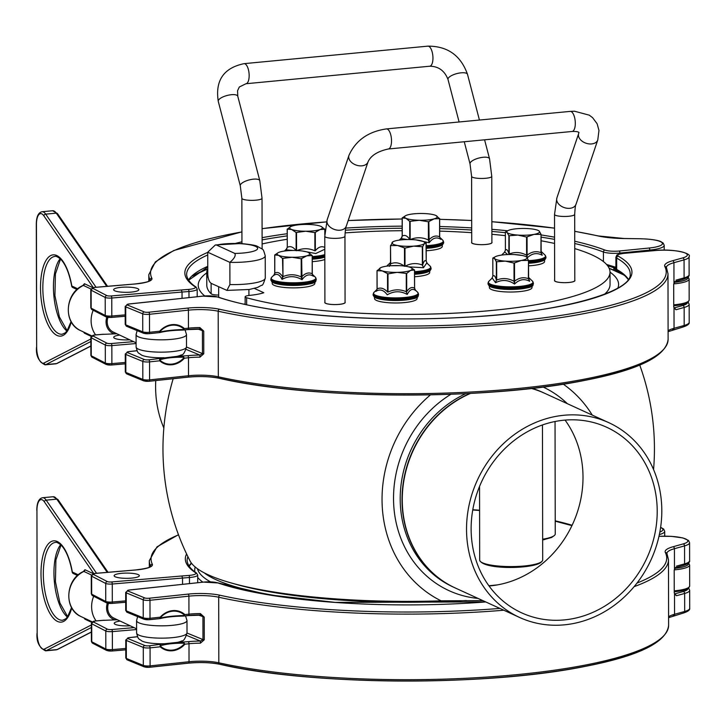 <?xml version="1.0" encoding="UTF-8"?>
<svg xmlns="http://www.w3.org/2000/svg" width="726" height="726" viewBox="0 0 726 726"><rect width="100%" height="100%" fill="white"/><g stroke="black" fill="none" stroke-linecap="round" stroke-linejoin="round"><path stroke-width="1.09" d="M102.348 334.377L112.748 333.951M119.672 335.085A12.605 2.614 -0.1 0 0 113.719 337.318A12.605 2.614 -0.1 0 0 129.709 339.813M607.553 265.652L615.911 268.393L607.562 265.652M615.911 267.286L606.555 264.455M182.044 298.35L182.035 292.052L188.969 291.507L188.978 297.615M197.2 296.734L197.191 289.039A12.605 2.614 -0.1 0 1 188.969 291.507A1.761 0.599 -94.5 0 0 188.352 289.438L181.4 289.983L182.035 292.052L111.768 298.023A1.761 0.644 -94.9 0 0 111.105 295.954A3.276 0.681 179.9 0 1 106.849 295.591L92.765 288.331A3.276 0.681 179.9 0 1 94.589 287.442L135.027 284.002A26.971 5.599 -0.1 0 0 151.825 278.23A1.761 1.715 154.4 0 0 150.073 279.991L150.073 280.472M137.622 288.576A12.605 2.614 179.9 0 1 138.838 289.692A12.605 2.614 179.9 0 1 126.242 292.324A12.605 2.614 179.9 0 1 113.637 289.738A12.605 2.614 179.9 0 1 123.474 287.169A12.605 2.614 179.9 0 1 137.622 288.576M661.332 351.629A257.83 53.506 -0.1 0 1 478.643 392.92A257.83 53.506 -0.1 0 1 219.615 378.282A1.761 1.261 -77.5 0 1 219.225 378.273A1.761 1.261 -77.5 0 1 218.317 376.803A25.201 5.227 -0.1 0 0 188.524 375.741L188.497 357.746L184.449 358.172L182.988 356.194L183.097 357.21L183.987 357.727A19.874 17.37 -67.7 0 1 160.019 360.268A1.261 0.581 131.8 0 1 159.711 360.795A20.5 17.923 112.3 0 0 184.449 358.172L183.987 357.727M160.019 360.268L160.446 359.606C166.327 357.918 173.877 357.119 183.097 357.21M160.446 359.606A1.261 0.917 -103 0 0 159.584 358.671L159.711 360.795L149.565 361.875A1.761 0.771 -96.1 0 0 148.766 359.824A3.276 0.681 179.9 0 1 144.365 359.524L127.386 352.546A3.276 0.681 179.9 0 1 128.838 351.629L137.023 350.758M148.766 359.824L176.708 356.402A21.417 4.447 -0.1 0 0 181.228 354.941C183.043 355.25 184.803 352.564 186.509 346.883A25.201 5.227 179.9 0 1 161.317 352.155A25.201 5.227 179.9 0 1 136.107 346.974C137.867 354.333 138.249 352.373 141.416 355.014A21.417 4.447 -0.1 0 0 164.103 357.736M618.316 256.205A10.836 2.251 179.9 0 1 624.215 253.356A1.761 0.681 -95.2 0 0 624.061 253.32C614.623 254.871 617.554 254.735 615.893 257.158A12.605 2.614 -0.1 0 0 616.655 258.057A221.793 46.028 179.9 0 1 630.186 273.847C633.172 291.416 561.116 312.697 465.511 317.235C372.774 322.825 266.378 314.077 217.909 296.979A1.761 1.479 108.8 0 0 217.337 296.925A223.554 46.4 -0.1 0 0 505.341 314.158A223.554 46.4 -0.1 0 0 618.316 256.205A1.761 1.624 119.5 0 0 616.655 258.057L616.683 269.428L615.929 268.792L617.245 270.435A1.261 1.162 -60.5 0 1 616.683 269.428A221.793 46.028 -0.1 0 1 628.353 279.292M183.052 329.522C173.804 329.831 166.254 330.629 160.401 331.927A1.261 0.917 77 0 1 159.538 332.535C165.637 331.02 173.441 330.194 182.943 330.058L183.941 329.05A1.261 0.581 131.8 0 0 184.395 328.588A20.5 17.923 112.3 0 0 159.666 331.21L159.466 332.599L148.903 333.715A1.761 0.771 -96.1 0 0 149.511 332.29A5.037 1.044 179.9 0 1 142.741 331.836L142.713 313.832A1.761 1.543 -67.7 0 1 144.283 311.944L127.295 304.956A3.276 0.681 179.9 0 1 128.756 304.049L202.953 296.135A10.836 2.251 179.9 0 1 217.337 296.925M182.988 330.058L182.961 330.085C173.55 330.221 165.827 331.038 159.82 332.535L159.457 332.599M182.943 330.058L184.395 328.588L188.442 328.161A1.761 0.771 -96.1 0 1 187.834 329.586L183.478 330.049M160.401 331.927L159.666 331.21L149.511 332.29L149.483 314.285A1.761 0.771 -96.1 0 0 148.685 312.234A3.276 0.681 179.9 0 1 144.283 311.944M187.698 355.695A1.761 0.771 -96.1 0 1 188.497 357.746A25.201 5.227 179.9 0 1 199.931 357.165L199.931 355.078A26.971 5.599 -0.1 0 0 187.698 355.695L176.708 356.402M199.931 357.165L203.77 353.771L202.472 353.58L199.931 355.078L186.128 349.406M203.77 353.771L203.734 331.092L199.877 327.58L199.886 328.978L200.939 329.187L202.427 330.893L202.472 353.58L186.509 347.019M674.989 281.47L673.701 284.175L673.737 306.971L676.006 309.73L674.273 308.35M136.098 342.817L113.374 332.118A12.605 11.289 -64.8 0 1 107.212 321.79A12.605 11.289 -64.8 0 1 107.938 317.38M71.075 321.554L67.037 330.865L65.204 332.862L62.146 334.241A39.068 15.346 84.7 0 1 43.251 296.762A39.068 15.346 84.7 0 1 54.922 256.441C55.684 255.897 57.517 256.732 60.439 258.946C65.494 264.028 69.251 273.103 71.711 286.162A1.761 1.761 0 0 0 72.691 287.46A1.761 1.579 -64.8 0 1 71.829 286.017L71.847 286.262M83.181 285.4L83.372 285.436A1.761 1.579 115.2 0 0 84.434 283.721L82.891 285.5M243.827 304.103A12.605 2.614 179.9 0 1 245.152 304.085M102.847 620.367L113.247 619.95M120.171 621.084A12.605 2.614 -0.1 0 0 114.218 623.316A12.605 2.614 -0.1 0 0 130.208 625.803M182.544 584.339L182.535 578.05L189.468 577.506L189.477 583.604M197.699 582.733L197.69 575.037A12.605 2.614 -0.1 0 1 189.468 577.506A1.761 0.599 -94.5 0 0 188.851 575.437L181.899 575.981L182.535 578.05L112.267 584.022A1.761 0.644 -94.9 0 0 111.604 581.953A3.276 0.681 179.9 0 1 107.348 581.58L93.264 574.33A3.276 0.681 179.9 0 1 95.088 573.44L135.526 570.001A26.971 5.599 -0.1 0 0 152.324 564.229A1.761 1.715 154.4 0 0 150.572 565.99L150.572 566.471M138.121 574.575A12.605 2.614 179.9 0 1 139.338 575.691A12.605 2.614 179.9 0 1 126.741 578.323A12.605 2.614 179.9 0 1 114.136 575.727A12.605 2.614 179.9 0 1 123.974 573.159A12.605 2.614 179.9 0 1 138.121 574.575M661.831 637.628A257.83 53.506 -0.1 0 1 479.142 678.919A257.83 53.506 -0.1 0 1 220.114 664.281A1.761 1.261 -77.5 0 1 219.724 664.272A1.761 1.261 -77.5 0 1 218.816 662.802A25.201 5.227 -0.1 0 0 189.023 661.74L188.996 643.744L184.948 644.171L183.487 642.192L183.596 643.2L184.486 643.726A19.874 17.37 -67.7 0 1 160.519 646.267A1.261 0.581 131.8 0 1 160.21 646.793A20.5 17.923 112.3 0 0 184.948 644.171L184.486 643.726M160.519 646.267L160.945 645.605C166.826 643.917 174.376 643.118 183.596 643.2M160.945 645.605A1.261 0.917 -103 0 0 160.083 644.67L160.21 646.793L150.064 647.873A1.761 0.771 -96.1 0 0 149.266 645.813A3.276 0.681 179.9 0 1 144.864 645.523L127.885 638.544A3.276 0.681 179.9 0 1 129.337 637.628L137.523 636.756M164.593 643.735L149.266 645.813M164.602 643.735L177.208 642.401A21.417 4.447 -0.1 0 0 181.727 640.94C183.542 641.249 185.302 638.562 187.009 632.881A25.201 5.227 179.9 0 1 161.816 638.154A25.201 5.227 179.9 0 1 136.606 632.972C138.367 640.332 138.748 638.372 141.915 641.004A21.417 4.447 -0.1 0 0 164.602 643.735M183.551 615.521C174.304 615.83 166.753 616.628 160.9 617.926A1.261 0.917 77 0 1 160.038 618.534C166.136 617.018 173.941 616.192 183.442 616.056L184.44 615.049A1.261 0.581 131.8 0 0 184.894 614.586A20.5 17.923 112.3 0 0 160.165 617.209L159.965 618.597L149.402 619.714A1.761 0.771 -96.1 0 0 150.01 618.28A5.037 1.044 179.9 0 1 143.24 617.826L143.213 599.83A1.761 1.543 -67.7 0 1 144.783 597.943L127.794 590.955A3.276 0.681 179.9 0 1 129.255 590.038L203.452 582.125A10.836 2.251 179.9 0 1 217.836 582.914A223.554 46.4 -0.1 0 0 485.767 601.945M183.487 616.056L183.46 616.084C174.049 616.22 166.327 617.036 160.319 618.534L159.956 618.597M183.442 616.056L184.894 614.586L188.941 614.151A1.761 0.771 -96.1 0 1 188.333 615.584L183.977 616.047M160.9 617.926L160.165 617.209L150.01 618.28L149.983 600.284A1.761 0.771 -96.1 0 0 149.184 598.233A3.276 0.681 179.9 0 1 144.783 597.943M188.197 641.693A1.761 0.771 -96.1 0 1 188.996 643.744A25.201 5.227 179.9 0 1 200.43 643.163L200.43 641.076A26.971 5.599 -0.1 0 0 188.197 641.693L177.208 642.401M200.43 643.163L204.269 639.769L202.971 639.579L200.43 641.076L186.627 635.395M204.269 639.769L204.233 617.091L200.376 613.579L200.385 614.976L201.438 615.185L202.926 616.891L202.971 639.579L187.009 633.018M675.489 567.469L674.2 570.173L674.236 592.97L676.505 595.728L674.772 594.349M544.564 259.981L544.564 261.523A21.299 4.42 179.9 0 1 528.51 265.843M574.747 248.591A201.628 41.845 179.9 0 1 610.022 272.159A201.628 41.845 179.9 0 1 471.827 312.126A201.628 41.845 179.9 0 1 246.64 297.76A7.559 1.57 179.9 0 1 245.143 296.825A7.559 1.57 179.9 0 1 249.472 295.4A34.022 7.06 179.9 0 0 263.81 292.732L254.427 288.431M208.126 277.695A201.628 41.845 179.9 0 1 206.765 272.867A201.628 41.845 179.9 0 1 207.763 268.684M262.113 243.954A201.628 41.845 179.9 0 1 287.215 239.271M345.068 232.892A201.628 41.845 179.9 0 1 402.177 230.696M439.675 231.122A201.628 41.845 179.9 0 1 471.709 232.674M491.874 234.28A201.628 41.845 179.9 0 1 505.378 235.66M541.07 240.778A201.628 41.845 179.9 0 1 554.573 243.446M532.004 286.026L532.004 287.569A21.299 4.42 179.9 0 1 510.714 292.024A21.299 4.42 179.9 0 1 489.415 287.65L489.406 286.098M442.243 245.007L442.252 246.432A21.299 4.42 179.9 0 1 426.207 250.742M324.831 259.481A21.299 4.42 179.9 0 1 312.253 261.632M345.068 302.116A10.209 2.114 179.9 0 1 345.195 302.443A10.209 2.114 179.9 0 1 337.127 304.53A10.209 2.114 179.9 0 1 325.675 303.35A10.209 2.114 179.9 0 1 324.776 302.479A10.209 2.114 179.9 0 1 324.903 302.143M491.892 242.212A10.209 2.114 179.9 0 1 492.019 242.548A10.209 2.114 179.9 0 1 483.961 244.626A10.209 2.114 179.9 0 1 472.508 243.446A10.209 2.114 179.9 0 1 471.601 242.584A10.209 2.114 179.9 0 1 471.728 242.248M574.801 280.218A10.209 2.114 179.9 0 1 574.928 280.554A10.209 2.114 179.9 0 1 566.87 282.632A10.209 2.114 179.9 0 1 555.417 281.452A10.209 2.114 179.9 0 1 554.519 280.581A10.209 2.114 179.9 0 1 554.637 280.254M417.132 297.088L417.132 298.522A21.299 4.42 179.9 0 1 395.851 302.978A21.299 4.42 179.9 0 1 374.543 298.595L374.543 297.17M314.821 281.997L314.821 283.421A21.299 4.42 179.9 0 1 293.531 287.877A21.299 4.42 179.9 0 1 272.232 283.494L272.223 282.069M429.692 271.043L429.692 272.477A21.299 4.42 179.9 0 1 414.582 276.733M435.836 215.459A16.38 3.403 -0.1 0 0 422.55 213.498A16.38 3.403 -0.1 0 0 407.604 214.914A16.38 3.403 -0.1 0 0 405.662 215.658A16.38 3.403 -0.1 0 0 405.961 218.299A16.38 3.403 -0.1 0 0 419.256 220.268A16.38 3.403 -0.1 0 0 434.193 218.844A16.38 3.403 -0.1 0 0 436.135 215.604A16.38 3.403 -0.1 0 0 435.836 215.459L439.557 218.644L434.193 218.844L428.376 221.793L419.256 220.268L409.727 221.385L405.961 218.299L402.204 217.927L405.489 215.758M401.442 238.083L402.231 236.104L402.249 217.818M439.602 218.535L439.584 236.821L440.882 239.344L439.92 237.892M415.962 239.907L429.166 242.738C432.814 237.829 436.716 236.694 440.882 239.344L439.584 236.821C435.999 235.151 432.433 236.186 428.866 239.925L428.413 239.97L429.166 242.738L428.839 221.748M401.932 237.302L400.997 238.573L407.495 239.535M409.754 239.562C407.241 235.696 404.736 234.543 402.231 236.095L402.231 236.014M308.314 252.412A16.38 3.403 -0.1 0 0 294.892 250.479A16.38 3.403 -0.1 0 0 280.045 251.949A16.38 3.403 -0.1 0 0 278.24 252.648A16.38 3.403 -0.1 0 0 278.63 255.334A16.38 3.403 -0.1 0 0 292.061 257.258A16.38 3.403 -0.1 0 0 306.898 255.797A16.38 3.403 -0.1 0 0 308.704 252.594A16.38 3.403 -0.1 0 0 308.314 252.412L312.153 255.579L306.898 255.797L301.199 258.765L292.061 257.258L282.514 258.402L278.63 255.334L274.755 254.971L278.076 252.739M273.974 275.136L274.782 273.148L274.8 254.862M312.198 255.479L312.189 273.756L313.487 276.27L312.552 274.909M274.564 274.156L273.539 275.617C276.642 273.103 279.465 274.355 282.033 279.374C288.694 275.68 295.355 275.789 301.998 279.701C305.564 274.782 309.394 273.638 313.487 276.27L312.189 273.756C308.677 272.096 305.174 273.139 301.68 276.896L301.226 276.942L301.998 279.701L301.653 258.719M282.55 276.588C279.955 272.731 277.368 271.588 274.782 273.148L274.782 273.058M282.55 276.579L282.033 279.374L282.959 276.642L282.514 258.402M292.015 226.095A16.38 3.403 -0.1 0 0 290.79 226.603A16.38 3.403 -0.1 0 0 291.68 229.489A16.38 3.403 -0.1 0 0 305.7 231.231A16.38 3.403 -0.1 0 0 320.048 229.561A16.38 3.403 -0.1 0 0 321.264 226.548A16.38 3.403 -0.1 0 0 320.384 226.167A16.38 3.403 -0.1 0 0 306.363 224.425A16.38 3.403 -0.1 0 0 292.015 226.095M321.319 226.576L324.794 229.28L320.048 229.561L314.866 232.601L305.7 231.231L296.099 232.501L291.68 229.489L287.26 229.18L290.699 226.648M324.803 229.171L324.803 234.607M286.67 249.054L286.026 249.853L287.287 247.366L287.269 229.08M287.305 247.257L286.026 249.853L293.431 250.47M302.17 250.978L315.737 253.528L324.812 249.236M324.831 247.457C321.654 245.842 318.496 246.931 315.338 250.724L315.311 232.547M287.287 247.366L286.026 249.853M287.197 229.171L287.287 247.257M409.264 267.014A16.38 3.403 -0.1 0 0 394.463 265.58A16.38 3.403 -0.1 0 0 380.987 267.54A16.38 3.403 -0.1 0 0 380.551 267.749A16.38 3.403 -0.1 0 0 382.312 270.925A16.38 3.403 -0.1 0 0 397.113 272.359A16.38 3.403 -0.1 0 0 410.589 270.399A16.38 3.403 -0.1 0 0 411.025 267.694A16.38 3.403 -0.1 0 0 409.264 267.014M411.17 267.776L414.519 270.027L410.589 270.399L406.669 273.475L397.113 272.359L387.983 273.874L382.312 270.925L377.103 270.716L380.987 267.54M376.767 290.082L375.85 291.416L377.13 288.903L377.057 270.616M414.482 269.918L414.555 288.204L415.354 290.164M377.084 288.884L375.85 291.416C379.889 288.776 383.691 289.91 387.248 294.82C393.864 290.89 400.525 290.772 407.222 294.447C409.8 289.429 412.658 288.168 415.807 290.672L414.746 289.13M387.53 273.829L387.557 292.015C384.072 288.267 380.596 287.224 377.13 288.894L377.057 270.725M406.261 273.539L406.288 291.716L407.222 294.447L406.288 291.716C400.18 289.12 394.091 289.238 388.011 292.052L387.983 273.874M414.555 288.113L414.555 288.204C411.923 286.652 409.31 287.795 406.705 291.652L406.669 273.475M472.798 509.734A197.599 41.01 179.9 0 1 479.596 510.233M555.227 520.851A197.599 41.01 179.9 0 1 572.115 525.261M544.409 393.165A107.112 95.533 114.6 0 0 544.282 393.111A107.112 95.533 114.6 0 0 531.441 388.428M469.858 393.456A107.112 95.533 114.6 0 0 402.34 490.939A107.112 95.533 114.6 0 0 455.02 587.851A107.112 95.533 114.6 0 0 455.148 587.915M482.835 600.602L441.081 600.829A124.754 111.259 -65.4 0 1 382.039 499.533A124.754 111.259 -65.4 0 1 430.454 394.862M489.043 585.991A102.076 91.031 114.6 0 0 490.132 585.891A102.076 91.031 114.6 0 0 583.005 477.173A102.076 91.031 114.6 0 0 565.082 420.109M655.433 492.092A102.076 91.031 114.6 0 0 606.7 427.26A102.076 91.031 114.6 0 0 481.411 482.118A102.076 91.031 114.6 0 0 521.64 612.844A102.076 91.031 114.6 0 0 564.347 619.904A102.076 91.031 114.6 0 0 655.433 492.092M563.24 384.154A124.754 111.259 -65.4 0 1 592.253 415.09M441.081 600.829A220.105 45.674 179.9 0 1 230.097 582.633A220.105 45.674 179.9 0 1 190.021 560.889A245.733 245.733 0 0 1 173.169 378.736M163.849 428.031A107.112 95.533 -65.4 0 1 155.763 380.578M659.943 490.712A107.112 95.533 -65.4 0 1 622.953 598.251A107.112 95.533 -65.4 0 1 519.535 617.427A107.112 95.533 -65.4 0 1 477.327 480.249A107.112 95.533 -65.4 0 1 608.805 422.677A107.112 95.533 -65.4 0 1 659.943 490.712M519.535 617.427L455.275 587.978A107.112 95.533 -65.4 0 1 402.612 490.858A107.112 95.533 -65.4 0 1 470.466 393.428M531.323 388.437A107.112 95.533 -65.4 0 1 544.545 393.229L608.805 422.677M211.112 283.258L211.13 293.803A201.628 41.845 179.9 0 1 206.792 285.191L206.765 272.867A210.186 43.624 179.9 0 0 204.714 295.927M617.899 288.05A210.186 43.624 179.9 0 0 610.022 272.168L610.049 284.483A201.628 41.845 179.9 0 1 604.422 294.329M211.13 293.803A7.559 1.57 -0.1 0 0 218.68 295.037M479.55 486.411L479.677 560.1A31.508 6.534 -0.1 0 0 511.195 566.589A31.508 6.534 -0.1 0 0 542.694 559.991L542.458 424.964M542.658 539.2A31.508 6.534 -0.1 0 0 555.245 533.946L555.045 421.516M480.757 561.788A31.254 6.489 -0.1 0 0 503.481 566.561A31.254 6.489 -0.1 0 0 541.478 561.806A31.254 6.489 -0.1 0 0 541.623 561.679M542.658 539.345A31.254 6.489 -0.1 0 0 546.124 538.71A31.254 6.489 -0.1 0 0 554.174 535.643M207.736 252.221L229.87 262.358L229.906 284.556L226.929 290.4L211.674 283.585C209.478 282.559 208.171 279.501 207.772 274.41L207.736 252.221L215.332 244.961L216.529 245.043A23.94 4.973 179.9 0 1 255.543 246.386A23.94 4.973 179.9 0 1 234.834 253.428L216.529 245.043M234.834 253.428C235.977 255.625 234.326 258.601 229.87 262.358A31.508 6.534 -0.1 0 0 265.235 255.815C262.776 247.421 263.72 250.325 257.512 246.413C256.233 245.424 250.606 244.453 240.642 243.519L215.332 244.961M419.111 240.342A16.38 3.403 -0.1 0 0 403.039 239.716A16.38 3.403 -0.1 0 0 393.102 241.704A16.38 3.403 -0.1 0 0 392.267 242.293A16.38 3.403 -0.1 0 0 397.576 245.506A16.38 3.403 -0.1 0 0 413.648 246.132A16.38 3.403 -0.1 0 0 424.42 243.555A16.38 3.403 -0.1 0 0 423.576 241.649A16.38 3.403 -0.1 0 0 419.111 240.342M423.576 241.649L426.189 243.038L424.42 243.555L422.659 246.776L413.648 246.132L404.981 248.11L397.576 245.506L390.67 245.615L392.938 241.794M389.417 266.378L390.697 263.792L390.506 245.515M426.026 242.938L426.216 261.215L427.351 263.62M408.647 266.841L423.485 267.712L426.788 262.957M390.797 265.743L399.681 265.662M390.524 263.311L389.59 265.834M404.518 266.279C399.899 262.739 395.298 261.914 390.697 263.792L389.835 265.816M422.323 246.849L422.36 265.035L423.485 267.712L422.36 265.035C416.561 262.748 410.78 263.166 405.008 266.288M426.198 243.038L426.216 261.215C425.037 259.754 423.857 260.997 422.686 264.954L422.659 246.776M491.738 278.657L492.854 276.207M492.228 278.049L495.577 282.732L496.366 279.973C495.196 276.016 494.025 274.773 492.854 276.243L492.827 258.066L495.422 256.677A16.38 3.403 -0.1 0 0 494.578 258.574L492.99 257.966M496.339 261.796L494.578 258.574A16.38 3.403 -0.1 0 0 505.332 261.124L496.339 261.796L496.366 279.973L495.577 282.732C501.984 279.374 508.3 279.809 514.534 284.048L514.534 281.234L514.035 281.261L514.534 284.048C519.362 279.347 524.399 278.43 529.653 281.298L528.537 278.203M528.537 278.639L528.501 260.48L528.628 279.347M528.492 260.434L521.413 260.443L514.008 263.075L505.332 261.124A16.38 3.403 -0.1 0 0 521.413 260.443A16.38 3.403 -0.1 0 0 526.74 257.222L528.492 260.434L528.365 278.711C523.745 276.851 519.135 277.686 514.534 281.234L514.507 263.057M526.06 256.714L526.74 257.222A16.38 3.403 -0.1 0 0 525.896 256.623A16.38 3.403 -0.1 0 0 515.977 254.672A16.38 3.403 -0.1 0 0 499.905 255.352A16.38 3.403 -0.1 0 0 495.422 256.677M504.298 252.612L505.414 250.161M509.18 254.517L508.926 253.928C507.746 249.98 506.576 248.728 505.414 250.198L505.378 232.021L507.973 230.632A16.38 3.403 -0.1 0 0 507.138 232.538L505.541 231.921M508.89 235.75L507.138 232.538A16.38 3.403 -0.1 0 0 517.892 235.079L508.89 235.75L508.89 254.527M504.788 252.004L507.628 254.563M527.094 258.002L527.094 255.189L526.595 255.216L527.094 258.002C531.922 253.301 536.959 252.385 542.213 255.253L541.088 252.158M541.052 234.389L533.973 234.398L526.568 237.03L517.892 235.079A16.38 3.403 -0.1 0 0 533.973 234.398A16.38 3.403 -0.1 0 0 539.291 231.177L541.052 234.389L540.915 252.666C536.296 250.806 531.686 251.641 527.085 255.189L527.058 237.012M538.619 230.668L539.291 231.177A16.38 3.403 -0.1 0 0 538.447 230.578A16.38 3.403 -0.1 0 0 528.537 228.626A16.38 3.403 -0.1 0 0 512.456 229.307A16.38 3.403 -0.1 0 0 507.973 230.632M514.407 254.581L522.194 255.47M136.597 628.816L113.873 618.116A12.605 11.289 -64.8 0 1 107.711 607.789A12.605 11.289 -64.8 0 1 108.437 603.379M71.575 607.553L67.536 616.864L65.703 618.851L62.645 620.24A39.068 15.346 84.7 0 1 43.751 582.76A39.068 15.346 84.7 0 1 55.421 542.44C56.183 541.895 58.016 542.73 60.939 544.945C65.993 550.027 69.75 559.102 72.21 572.161A1.761 1.761 0 0 0 73.19 573.458A1.761 1.579 -64.8 0 1 72.328 572.006L72.346 572.26M83.681 571.398L83.871 571.435A1.761 1.579 115.2 0 0 84.933 569.719L83.39 571.498M491.774 176.354L491.892 242.548A10.082 2.096 179.9 0 1 481.81 244.653A10.082 2.096 179.9 0 1 471.728 242.584L471.61 176.391A10.082 2.096 179.9 0 0 481.692 178.46A10.082 2.096 179.9 0 0 491.774 176.354L489.551 158.822A10.082 3.439 165.4 0 0 478.924 158.041A10.082 3.439 165.4 0 0 470.04 163.913L464.259 141.751M554.646 280.581A10.082 2.096 -0.1 0 0 564.728 282.659A10.082 2.096 -0.1 0 0 574.801 280.554L574.693 214.361A10.082 2.096 -0.1 0 1 568.757 216.275A10.082 2.096 -0.1 0 1 554.528 214.397L554.646 280.581M344.95 236.249L345.068 302.443A10.082 2.096 179.9 0 1 337.109 304.503A10.082 2.096 179.9 0 1 325.793 303.341A10.082 2.096 179.9 0 1 324.903 302.479L324.785 236.286A10.082 2.096 179.9 0 0 325.675 237.148A10.082 2.096 179.9 0 0 339.015 238.173A10.082 2.096 179.9 0 0 344.95 236.249C345.331 229.861 345.767 226.521 346.266 226.222A10.082 6.87 -161.3 0 1 340.122 230.196A10.082 6.87 -161.3 0 1 327.526 223.862A10.082 6.87 -161.3 0 1 327.163 219.76L348.943 155.382A10.082 6.87 -161.3 0 0 349.306 159.484A10.082 6.87 -161.3 0 0 359.116 165.773A10.082 6.87 -161.3 0 0 368.046 161.844C370.832 155.627 377.593 151.335 388.328 148.984A10.082 4.057 -95.4 0 0 391.45 142.686A10.082 4.057 -95.4 0 0 389.735 131.96A10.082 4.057 -95.4 0 0 386.423 128.91L570.209 111.396L574.475 111.223L589.276 115.162L592.552 117.63L597.126 123.756L598.968 130.444L597.779 139.946L576.008 204.324C575.509 204.623 575.074 207.972 574.693 214.361M111.432 317.38L125.208 316.209M106.885 317.035A3.276 0.681 -0.1 0 0 111.142 317.407A1.761 0.644 85.1 0 0 111.296 317.444L125.208 316.255M133.584 341.637L111.187 343.543A3.276 0.681 179.9 0 1 106.931 343.171L92.855 335.911A3.276 0.681 179.9 0 1 94.67 335.022A1.761 0.644 -94.9 0 0 94.525 334.995A1.761 0.644 -94.9 0 0 94.38 335.049M94.67 335.022L103.8 334.25M110.724 334.014L116.868 333.76M207.763 266.333A221.793 46.028 -0.1 0 0 188.47 280.055M207.736 252.394A223.554 46.4 -0.1 0 0 194.931 286.652A1.761 1.652 -56.4 0 1 195.911 286.906C194.595 286.117 187.272 281.488 186.609 274.628A221.793 46.028 179.9 0 1 207.736 254.962M262.104 239.889A221.793 46.028 179.9 0 1 287.206 235.886M345.358 230.215A221.793 46.028 179.9 0 1 402.177 228.236M439.666 228.617A221.793 46.028 179.9 0 1 471.7 230.015M491.874 231.449A221.793 46.028 179.9 0 1 505.378 232.674M541.07 237.13A221.793 46.028 179.9 0 1 554.573 239.371M574.738 243.509A221.793 46.028 179.9 0 1 603.415 251.986L603.433 261.569M619.895 253.964L619.895 253.075L649.806 250.08L649.806 250.987M603.415 251.986A12.605 2.614 -0.1 0 0 619.895 253.075A1.761 0.735 84.3 0 0 619.133 251.024A10.836 2.251 179.9 0 1 604.958 250.08A1.761 1.516 110.9 0 0 603.415 251.986M125.289 362.465L111.886 363.608A1.761 0.644 85.1 0 1 111.377 365.024A1.761 0.644 85.1 0 1 111.232 364.987A3.276 0.681 -0.1 0 1 106.967 364.624M111.514 364.969L125.289 363.799M102.974 334.278L94.525 334.995L90.859 337.39A5.037 1.044 -0.1 0 0 91.213 337.781L91.249 355.776L105.324 363.036L105.297 345.031A5.037 1.044 -0.1 0 0 111.849 345.603L111.886 363.608A5.037 1.044 179.9 0 1 105.324 363.036A1.761 1.606 117.3 0 0 106.159 364.461L111.377 365.024L125.289 363.844M92.075 357.201L90.886 355.386A5.037 1.044 179.9 0 0 91.249 355.776A1.761 1.606 117.3 0 0 92.075 357.201L106.159 364.461M92.855 335.911A1.761 1.606 117.3 0 0 91.213 337.781L105.297 345.031A1.761 1.606 117.3 0 1 106.931 343.171M125.199 314.884L111.804 316.019L111.768 298.023A5.037 1.044 -0.1 0 1 105.216 297.451L105.243 315.447A1.761 1.606 117.3 0 0 106.078 316.881L111.296 317.444A1.761 0.644 85.1 0 0 111.804 316.019A5.037 1.044 179.9 0 1 105.243 315.447L91.167 308.187A1.761 1.606 117.3 0 0 91.993 309.621L106.078 316.881M111.187 343.543A1.761 0.644 85.1 0 1 111.849 345.603L136.098 343.543M94.298 287.469A1.761 0.644 85.1 0 1 94.444 287.405L90.768 289.801A5.037 1.044 -0.1 0 0 91.131 290.191L91.167 308.187A5.037 1.044 179.9 0 1 90.804 307.806L91.993 309.621M241.93 231.857L173.786 250.497L155.382 261.868L148.803 274.691A259.599 53.878 -0.1 0 0 150.073 279.991A25.201 5.227 179.9 0 1 150.182 280.363M92.765 288.331A1.761 1.606 -62.7 0 0 91.131 290.191L105.216 297.451A1.761 1.606 -62.7 0 1 106.849 295.591M574.72 231.349A257.83 53.506 179.9 0 1 598.124 235.959A1.761 1.27 -77.4 0 1 598.505 235.968A1.761 1.27 -77.4 0 1 598.85 236.122M151.825 278.23A257.83 53.506 179.9 0 1 241.93 231.93M262.086 228.699A257.83 53.506 179.9 0 1 326.509 221.911M348.171 220.586A257.83 53.506 179.9 0 1 402.159 219.025M439.647 219.343A257.83 53.506 179.9 0 1 471.691 220.532M491.856 221.739A257.83 53.506 179.9 0 1 554.546 228.182M150.191 280.508L150.237 280.29C149.601 281.588 144.483 282.813 134.882 283.975L94.444 287.405A1.761 0.644 85.1 0 1 94.589 287.442M598.124 235.959A39.567 8.213 -0.1 0 0 624.042 238.545L624.097 238.545M624.042 238.545L640.931 238.763L624.07 238.5L598.505 235.968L574.72 231.276M640.904 238.8A23.441 4.864 179.9 0 1 662.067 242.738A23.441 4.864 179.9 0 1 649.044 248.029A1.761 0.735 84.3 0 1 649.806 250.08A25.201 5.227 -0.1 0 0 664.208 245.334L663.156 243.056L660.959 241.667C660.497 241.368 656.177 239.271 640.931 238.763M649.044 248.029L619.133 251.024M181.4 289.983L111.105 295.954M604.958 250.08A223.554 46.4 -0.1 0 0 574.738 241.232M554.564 237.166A223.554 46.4 -0.1 0 0 541.061 234.943M507.701 230.777A223.554 46.4 -0.1 0 0 491.865 229.334M471.7 227.91A223.554 46.4 -0.1 0 0 439.666 226.521M402.168 226.14A223.554 46.4 -0.1 0 0 345.748 228.082M287.206 233.727A223.554 46.4 -0.1 0 0 262.104 237.674M241.949 241.812A223.554 46.4 -0.1 0 0 235.66 243.346M194.931 286.652A10.836 2.251 179.9 0 1 188.352 289.438M149.075 333.651L159.421 332.553M624.215 253.356L654.643 250.597A23.441 4.864 179.9 0 1 682.304 252.013A23.441 4.864 179.9 0 1 682.649 257.93L672.512 260.761A39.567 8.213 -0.1 0 0 664.844 266.542A257.83 53.506 179.9 0 1 514.97 321.055A257.83 53.506 179.9 0 1 219.488 309.249A26.971 5.599 -0.1 0 0 187.617 308.105A1.761 0.771 83.9 0 1 188.406 310.156L149.483 314.285A5.037 1.044 -0.1 0 1 142.713 313.832L125.725 306.853L125.761 324.849A1.761 1.543 -67.7 0 0 126.66 326.319L143.648 333.298A1.761 1.543 -67.7 0 0 144.32 333.388A3.276 0.681 -0.1 0 0 148.721 333.688A1.761 0.771 -96.1 0 0 148.903 333.715L143.648 333.298A1.761 1.543 -67.7 0 1 142.741 331.836L125.761 324.849A5.037 1.044 179.9 0 1 125.217 324.386L125.19 306.381A5.037 1.044 -0.1 0 0 125.725 306.853A1.761 1.543 -67.7 0 1 127.295 304.956M188.007 329.522A26.971 5.599 179.9 0 1 199.886 328.942M183.778 329.967L187.653 329.559A1.761 0.771 -96.1 0 0 187.834 329.586L200.875 329.168M617.463 270.526A1.261 1.162 -60.5 0 1 617.245 270.435L625.077 275.916L628.235 279.465M219.488 309.249A1.761 1.261 102.5 0 0 218.199 311.227A259.599 53.878 -0.1 0 0 503.354 324.223A259.599 53.878 -0.1 0 0 667.993 273.784L668.111 339.369C666.169 356.348 638.317 370.033 584.548 380.424C485.758 400.67 310.746 399.645 219.225 378.273C210.086 376.476 199.65 376.104 187.916 377.166A1.761 0.771 83.9 0 0 188.524 375.741L149.592 379.87L149.565 361.875A5.037 1.044 -0.1 0 1 142.795 361.421A1.761 1.543 -67.7 0 1 144.365 359.524M159.965 331.591A19.874 17.37 -67.7 0 1 183.941 329.05M682.649 257.93A1.761 1.379 74.4 0 1 684.064 259.872A25.201 5.227 -0.1 0 0 689.083 256.732C692.368 253.32 673.084 248.428 654.489 250.561L624.061 253.32M672.512 260.761A1.761 1.379 74.4 0 1 673.928 262.703L684.064 259.872L684.092 277.876L675.951 280.145M664.844 266.542A1.761 1.715 -26.7 0 1 666.423 267.477L666.395 267.413A37.806 7.85 179.9 0 1 673.928 262.703L673.964 282.995M199.877 327.58A25.201 5.227 -0.1 0 0 188.442 328.161L188.406 310.156A25.201 5.227 179.9 0 1 218.199 311.227L218.317 376.803A259.599 53.878 179.9 0 0 503.472 389.808A259.599 53.878 179.9 0 0 668.111 339.369M187.617 308.105L148.685 312.234M136.996 350.712L128.656 351.602L125.271 353.97A5.037 1.044 -0.1 0 0 125.807 354.442A1.761 1.543 -67.7 0 1 127.386 352.546M125.807 354.442L142.795 361.421L142.822 379.417L125.843 372.438L125.807 354.442M203.734 331.092L197.808 328.996M149.157 381.232L187.735 377.139A1.761 0.771 83.9 0 0 187.916 377.166L148.984 381.295A1.761 0.771 83.9 0 0 149.592 379.87A5.037 1.044 179.9 0 1 142.822 379.417A1.761 1.543 112.3 0 0 143.73 380.878L148.984 381.295A1.761 0.771 83.9 0 1 148.803 381.268A3.276 0.681 -0.1 0 1 144.401 380.978M143.73 380.878L126.741 373.899A1.761 1.543 112.3 0 1 125.843 372.438A5.037 1.044 179.9 0 1 125.299 371.966L125.271 353.97M188.088 377.103A26.971 5.599 179.9 0 1 218.889 378.128M672.639 329.795A1.761 1.379 -105.6 0 0 674.046 328.288A37.806 7.85 -0.1 0 0 668.092 330.747M682.767 326.963A1.761 1.379 -105.6 0 0 684.182 325.457L674.046 328.288L674.009 307.996M668.101 331.673L683.239 326.945C687.613 325.42 689.6 323.878 689.201 322.317A25.201 5.227 179.9 0 1 684.182 325.457L684.146 307.461A1.761 1.379 -105.6 0 0 682.73 305.519L673.991 307.96M676.006 309.73L684.146 307.461A25.201 5.227 -0.1 0 0 689.174 304.312L688.139 302.061M687.404 302.606A23.441 4.864 179.9 0 1 682.73 305.519M682.685 279.383A1.761 1.379 -105.6 0 0 684.092 277.876A25.201 5.227 179.9 0 0 689.119 274.727C689.518 276.288 687.531 277.831 683.157 279.356L674.808 281.688M136.107 346.974L136.08 334.641A25.201 5.227 -0.1 0 0 161.299 339.832A25.201 5.227 -0.1 0 0 186.491 334.559L185.057 329.885M60.176 258.701A39.068 15.346 -95.3 0 0 53.869 295.772A39.068 15.346 -95.3 0 0 66.892 331.056M77.827 288.839L71.829 286.017A40.828 16.045 -95.3 0 0 47.108 258.783A40.828 16.045 -95.3 0 0 46.101 320.293A40.828 16.045 -95.3 0 0 71.248 321.854M92.81 287.668L84.434 283.721M90.859 338.978L44.068 362.991A13.358 5.245 84.7 0 1 36.663 347.391L36.445 224.407A13.358 5.245 84.7 0 1 43.805 215.767L93.264 287.569M83.544 331.991L84.515 333.225L91.158 336.356M82.991 285.454C64.75 293.286 62.999 323.415 80.659 330.629A25.201 22.579 -64.8 0 1 68.362 308.332A25.201 22.579 -64.8 0 1 83.372 285.436L90.95 289.002M84.515 333.225A1.761 1.579 115.2 0 0 84.27 332.336M107.539 286.298L57.49 213.635A1.761 1.325 145.4 0 0 56.301 213.154L106.722 286.362M36.663 347.101L36.518 347.246C35.846 355.776 38.696 361.639 45.048 364.833A15.119 5.944 -95.3 0 0 45.947 364.561A1.761 1.606 -117.2 0 1 44.068 362.991M90.868 345.975L56.564 363.581L45.947 364.561L90.859 341.519M96.059 287.269L45.684 214.143A1.761 1.325 145.4 0 0 43.805 215.767M45.684 214.143A15.119 5.944 -95.3 0 0 42.035 211.729L52.653 210.74A15.119 5.944 84.7 0 1 56.301 213.154L45.684 214.143M42.035 211.729C38.287 212.573 36.382 216.747 36.3 224.261L36.663 347.391M90.868 346.093L57.1 363.427A1.761 1.606 -117.2 0 1 56.564 363.581A15.119 5.944 84.7 0 1 55.657 363.844L45.048 364.833M93.191 310.238A25.201 22.579 115.2 0 0 95.623 334.904M114.427 333.86A13.858 12.415 -64.8 0 1 106.822 317.162M673.737 305.827L685.961 303.35L688.203 301.989L689.165 300.001A25.201 5.227 179.9 0 1 673.737 304.847M673.737 305.8A23.94 4.973 -0.1 0 0 687.803 301.698M613.851 270.145L613.842 267.74A25.201 5.227 -0.1 0 0 616.075 269.881L616.075 271.097M617.091 270.344L616.075 269.881A1.261 1.125 -65.4 0 1 616.129 269.5M673.719 283.893A25.201 5.227 -0.1 0 0 689.128 279.047L688.094 276.996M687.74 277.305A23.94 4.973 179.9 0 1 674.345 282.314M488.87 585.746A196.428 40.765 -0.1 0 0 497.464 584.884M555.227 521.195L571.943 525.633A196.428 40.765 -0.1 0 0 555.227 521.214M479.596 510.496A196.428 40.765 -0.1 0 0 472.753 509.988L479.596 510.487M191.355 563.013A221.793 46.028 -0.1 0 0 188.969 566.053M111.931 603.379L125.707 602.208M107.384 603.034A3.276 0.681 -0.1 0 0 111.641 603.406A1.761 0.644 85.1 0 0 111.795 603.433L125.707 602.253M134.083 627.636L111.695 629.542A3.276 0.681 179.9 0 1 107.43 629.17L93.355 621.91A3.276 0.681 179.9 0 1 95.17 621.02A1.761 0.644 -94.9 0 0 95.024 620.993A1.761 0.644 -94.9 0 0 94.879 621.048M95.17 621.02L104.299 620.249M111.223 620.004L117.367 619.759M186.6 553.947A223.554 46.4 -0.1 0 0 195.43 572.651A1.761 1.652 -56.4 0 1 196.41 572.905C195.094 572.115 187.771 567.487 187.108 560.626A221.793 46.028 179.9 0 1 187.916 556.679M125.789 648.463L112.385 649.598A1.761 0.644 85.1 0 1 111.877 651.022A1.761 0.644 85.1 0 1 111.731 650.986A3.276 0.681 -0.1 0 1 107.466 650.614M112.013 650.968L125.789 649.797M103.473 620.276L95.024 620.993L91.358 623.389A5.037 1.044 -0.1 0 0 91.712 623.779L91.748 641.775L105.824 649.035L105.796 631.03A5.037 1.044 -0.1 0 0 112.348 631.602L112.385 649.598A5.037 1.044 179.9 0 1 105.824 649.035A1.761 1.606 117.3 0 0 106.658 650.46L111.877 651.022L125.789 649.843M92.574 643.2L91.385 641.385A5.037 1.044 179.9 0 0 91.748 641.775A1.761 1.606 117.3 0 0 92.574 643.2L106.658 650.46M93.355 621.91A1.761 1.606 117.3 0 0 91.712 623.779L105.796 631.03A1.761 1.606 117.3 0 1 107.43 629.17M125.698 600.883L112.303 602.017L112.267 584.022A5.037 1.044 -0.1 0 1 105.715 583.45L105.742 601.446A1.761 1.606 117.3 0 0 106.577 602.879L111.795 603.433A1.761 0.644 85.1 0 0 112.303 602.017A5.037 1.044 179.9 0 1 105.742 601.446L91.667 594.186A1.761 1.606 117.3 0 0 92.492 595.619L106.577 602.879M111.695 629.542A1.761 0.644 85.1 0 1 112.348 631.602L136.597 629.542M94.797 573.467A1.761 0.644 85.1 0 1 94.943 573.404L91.267 575.8A5.037 1.044 -0.1 0 0 91.63 576.19L91.667 594.186A5.037 1.044 179.9 0 1 91.304 593.804L92.492 595.619M178.469 534.699L156.988 546.869L149.302 560.69A259.599 53.878 -0.1 0 0 150.572 565.99A25.201 5.227 179.9 0 1 150.681 566.362M93.264 574.33A1.761 1.606 -62.7 0 0 91.63 576.19L105.715 583.45A1.761 1.606 -62.7 0 1 107.348 581.58M152.324 564.229A257.83 53.506 179.9 0 1 178.532 534.862M150.69 566.507L150.736 566.289C150.101 567.578 144.982 568.812 135.381 569.974L94.943 573.404A1.761 0.644 85.1 0 1 95.088 573.44M659.344 534.563A25.201 5.227 -0.1 0 0 664.707 531.332L663.655 529.045L660.624 527.33M660.596 527.493A23.441 4.864 179.9 0 1 659.843 532.031M181.899 575.981L111.604 581.953M195.43 572.651A10.836 2.251 179.9 0 1 188.851 575.437M149.574 619.65L159.92 618.552M499.887 608.424A257.83 53.506 179.9 0 1 219.987 595.247A26.971 5.599 -0.1 0 0 188.116 594.104A1.761 0.771 83.9 0 1 188.905 596.155L149.983 600.284A5.037 1.044 -0.1 0 1 143.213 599.83L126.224 592.852L126.26 610.847A1.761 1.543 -67.7 0 0 127.159 612.317L144.147 619.296A1.761 1.543 -67.7 0 0 144.819 619.387A3.276 0.681 -0.1 0 0 149.22 619.686A1.761 0.771 -96.1 0 0 149.402 619.714L144.147 619.296A1.761 1.543 -67.7 0 1 143.24 617.826L126.26 610.847A5.037 1.044 179.9 0 1 125.716 610.385L125.689 592.38A5.037 1.044 -0.1 0 0 126.224 592.852A1.761 1.543 -67.7 0 1 127.794 590.955M188.506 615.521A26.971 5.599 179.9 0 1 200.385 614.94M184.277 615.966L188.152 615.557A1.761 0.771 -96.1 0 0 188.333 615.584L201.374 615.158M634.116 586.653A259.599 53.878 -0.1 0 0 668.492 559.782L668.61 625.367C666.668 642.347 638.816 656.032 585.047 666.414C486.257 686.669 311.245 685.643 219.724 664.272C210.585 662.475 200.149 662.103 188.415 663.165A1.761 0.771 83.9 0 0 189.023 661.74L150.091 665.869L150.064 647.873A5.037 1.044 -0.1 0 1 143.294 647.42A1.761 1.543 -67.7 0 1 144.864 645.523M160.464 617.59A19.874 17.37 -67.7 0 1 184.44 615.049M485.685 601.908L335.185 602.389L268.511 594.785L218.408 582.978A1.761 1.479 108.8 0 0 217.836 582.914M658.963 536.323A23.441 4.864 179.9 0 1 683.974 538.347A23.441 4.864 179.9 0 1 683.148 543.928A1.761 1.379 74.4 0 1 684.564 545.87A25.201 5.227 -0.1 0 0 689.582 542.73L688.529 540.453L682.867 537.93L671.486 536.36L658.972 536.287M683.148 543.928L673.011 546.76A1.761 1.379 74.4 0 1 674.427 548.702L684.564 545.87L684.591 563.875L676.45 566.144M673.011 546.76A39.567 8.213 -0.1 0 0 665.343 552.54A1.761 1.715 -26.7 0 1 666.922 553.475L666.895 553.412A37.806 7.85 179.9 0 1 674.427 548.702L674.463 568.993M219.987 595.247A1.761 1.261 102.5 0 0 218.698 597.217A259.599 53.878 -0.1 0 0 503.817 610.221M665.343 552.54A257.83 53.506 179.9 0 1 636.992 583.078M200.376 613.579A25.201 5.227 -0.1 0 0 188.941 614.151L188.905 596.155A25.201 5.227 179.9 0 1 218.698 597.217L218.816 662.802A259.599 53.878 179.9 0 0 503.971 675.797A259.599 53.878 179.9 0 0 668.61 625.367M188.116 594.104L149.184 598.233M137.495 636.711L129.155 637.6L125.77 639.969A5.037 1.044 -0.1 0 0 126.306 640.432A1.761 1.543 -67.7 0 1 127.885 638.544M126.306 640.432L143.294 647.42L143.321 665.415L126.342 658.437L126.306 640.432M204.233 617.091L198.307 614.995M149.656 667.23L188.234 663.137A1.761 0.771 83.9 0 0 188.415 663.165L149.483 667.294A1.761 0.771 83.9 0 0 150.091 665.869A5.037 1.044 179.9 0 1 143.321 665.415A1.761 1.543 112.3 0 0 144.229 666.876L149.483 667.294A1.761 0.771 83.9 0 1 149.302 667.267A3.276 0.681 -0.1 0 1 144.901 666.976M144.229 666.876L127.241 659.898A1.761 1.543 112.3 0 1 126.342 658.437A5.037 1.044 179.9 0 1 125.798 657.965L125.77 639.969M188.588 663.101A26.971 5.599 179.9 0 1 219.388 664.127M673.138 615.793A1.761 1.379 -105.6 0 0 674.545 614.287A37.806 7.85 -0.1 0 0 668.592 616.746M683.266 612.962A1.761 1.379 -105.6 0 0 684.682 611.455L674.545 614.287L674.508 593.995M668.601 617.672L683.738 612.935C688.112 611.419 690.099 609.876 689.7 608.315A25.201 5.227 179.9 0 1 684.682 611.455L684.645 593.46A1.761 1.379 -105.6 0 0 683.23 591.518L674.49 593.959M676.505 595.728L684.645 593.46A25.201 5.227 -0.1 0 0 689.673 590.311L688.638 588.051M687.903 588.605A23.441 4.864 179.9 0 1 683.23 591.518M683.184 565.382A1.761 1.379 -105.6 0 0 684.591 563.875A25.201 5.227 179.9 0 0 689.618 560.726C690.018 562.287 688.03 563.83 683.656 565.354L675.307 567.687M202.844 582.152A214.197 44.458 179.9 0 1 197.69 577.415M194.895 571.852A214.197 44.458 179.9 0 1 195.212 567.006M439.729 237.284L442.751 240.152A22.315 4.628 179.9 0 1 426.198 245.669M426.207 246.613A22.688 4.71 -0.1 0 0 430.255 246.323A22.688 4.71 -0.1 0 0 443.631 242.003L443.631 242.729A22.688 4.71 179.9 0 1 430.255 247.049A22.688 4.71 179.9 0 1 426.207 247.339M426.207 248.301A21.426 4.447 -0.1 0 0 442.306 244.317M409.727 221.385L409.754 239.535M428.376 221.793L428.413 239.97C422.314 237.148 416.234 237.03 410.163 239.616M410.163 239.544L410.136 221.439M439.638 236.721L439.602 218.644M312.352 274.319L315.32 277.141A22.315 4.628 179.9 0 1 300.655 282.541A22.315 4.628 179.9 0 1 273.303 280.163A22.315 4.628 179.9 0 1 271.705 277.223L270.834 279.074A22.688 4.71 -0.1 0 0 272.967 281.062A22.688 4.71 -0.1 0 0 303.123 283.285A22.688 4.71 -0.1 0 0 316.2 279.002L316.2 279.719A22.688 4.71 179.9 0 1 303.123 284.011A22.688 4.71 179.9 0 1 270.834 279.8L270.834 279.074M272.168 281.389A21.426 4.447 -0.1 0 0 293.531 285.436A21.426 4.447 -0.1 0 0 314.875 281.307M301.199 258.765L301.226 276.942C295.128 274.138 289.039 274.038 282.959 276.642L282.931 258.465M312.234 273.657L312.198 255.588M312.253 257.512A22.688 4.71 -0.1 0 0 324.821 255.616M324.821 254.599A22.315 4.628 179.9 0 1 312.253 256.559M324.821 256.332A22.688 4.71 179.9 0 1 312.253 258.238M312.253 259.191A21.426 4.447 -0.1 0 0 324.821 257.068M314.866 232.601L314.893 250.779C308.777 248.056 302.66 248.038 296.562 250.733M324.812 234.226L324.803 229.28M296.099 232.501L296.135 250.515M296.135 250.679C293.177 246.867 290.228 245.76 287.287 247.357M296.562 250.524L296.535 232.556M415.145 289.874L417.631 292.242A22.315 4.628 179.9 0 1 404.718 297.497A22.315 4.628 179.9 0 1 377.475 295.927A22.315 4.628 179.9 0 1 374.026 292.315L373.146 294.175A22.688 4.71 -0.1 0 0 377.175 296.843A22.688 4.71 -0.1 0 0 408.729 297.987A22.688 4.71 -0.1 0 0 418.512 294.094L418.521 294.82A22.688 4.71 179.9 0 1 408.729 298.713A22.688 4.71 179.9 0 1 385.306 299.048A22.688 4.71 179.9 0 1 373.146 294.901L373.146 294.175M374.48 296.48A21.426 4.447 -0.1 0 0 395.842 300.537A21.426 4.447 -0.1 0 0 417.187 296.408M210.467 581.844A211.711 43.941 179.9 0 1 197.463 568.739M303.577 599.558A211.711 43.941 179.9 0 1 204.206 572.832M466.283 600.529A214.197 44.458 179.9 0 1 234.888 584.013L230.097 582.633M450.873 394.3A112.158 100.025 114.6 0 0 393.528 498.444A112.158 100.025 114.6 0 0 478.08 598.433M567.351 403.683A112.158 100.025 114.6 0 0 543.084 387.012M465.747 393.664A107.112 95.533 114.6 0 0 400.198 498.953A107.112 95.533 114.6 0 0 453.205 587.025L455.02 587.851M544.282 393.111L542.467 392.276A107.112 95.533 114.6 0 0 532.176 388.346M246.649 304.729L246.64 297.76M192.472 276.016A229.289 47.589 179.9 0 1 207.618 269.01M624.142 275.1L609.159 268.302A229.289 47.589 179.9 0 1 617.436 271.724A229.289 47.589 179.9 0 1 624.324 275.254M542.658 539.899A29.485 6.117 -0.1 0 0 544.863 539.472M265.235 255.815L265.28 278.004A31.508 6.534 179.9 0 1 229.906 284.556M426.897 263.102L430.191 266.197A22.315 4.628 179.9 0 1 414.573 271.66M414.573 272.613A22.688 4.71 -0.1 0 0 425.481 271.161A22.688 4.71 -0.1 0 0 431.072 268.048L431.072 268.774A22.688 4.71 179.9 0 1 425.481 271.878A22.688 4.71 179.9 0 1 414.573 273.33M414.573 274.292A21.426 4.447 -0.1 0 0 429.747 270.362M404.482 248.092L404.518 266.079M390.506 245.597L390.534 263.701L390.497 245.56M405.008 266.143L404.981 248.11M489.351 285.409A21.426 4.447 -0.1 0 0 510.714 289.465A21.426 4.447 -0.1 0 0 532.058 285.336M514.008 263.075L514.035 281.261C508.245 278.149 502.465 277.74 496.702 280.045L496.666 261.868M528.537 277.386L532.503 281.171A22.315 4.628 179.9 0 1 525.533 285.627A22.315 4.628 179.9 0 1 503.454 286.589A22.315 4.628 179.9 0 1 488.888 281.252L492.328 277.949M533.383 283.748A22.688 4.71 179.9 0 1 532.158 285.282A22.688 4.71 179.9 0 1 506.975 288.44A22.688 4.71 179.9 0 1 488.017 283.83L488.979 285.754C489.197 286.162 491.42 288.295 504.724 289.329C540.362 288.839 531.323 284.401 533.383 283.748L533.383 283.022A22.688 4.71 -0.1 0 1 532.158 284.556A22.688 4.71 -0.1 0 1 503.336 287.532A22.688 4.71 -0.1 0 1 488.017 283.104L488.017 283.83M528.51 263.275A21.426 4.447 -0.1 0 0 544.618 259.291M541.079 252.575L541.052 234.462L541.179 253.301M526.568 237.03L526.595 255.216C520.805 252.103 515.024 251.704 509.253 254L509.225 235.823M541.088 251.35L545.063 255.125A22.315 4.628 179.9 0 1 528.501 260.643M528.51 261.596A22.688 4.71 -0.1 0 0 544.709 258.51A22.688 4.71 -0.1 0 0 545.943 256.977L545.943 257.703A22.688 4.71 179.9 0 1 544.709 259.236A22.688 4.71 179.9 0 1 528.51 262.313M136.606 632.972L136.579 620.639A25.201 5.227 -0.1 0 0 161.798 625.83A25.201 5.227 -0.1 0 0 186.99 620.548L185.557 615.875M60.675 544.7A39.068 15.346 -95.3 0 0 54.368 581.771A39.068 15.346 -95.3 0 0 67.391 617.055M78.326 574.838L72.328 572.006A40.828 16.045 -95.3 0 0 47.607 544.772A40.828 16.045 -95.3 0 0 46.6 606.292A40.828 16.045 -95.3 0 0 71.747 607.853M93.309 573.667L84.933 569.719M91.358 624.977L44.567 648.98A13.358 5.245 84.7 0 1 37.162 633.39L36.944 510.405A13.358 5.245 84.7 0 1 44.304 501.766L93.763 573.567M84.044 617.989L85.015 619.224L91.657 622.354M83.49 571.453C65.249 579.284 63.498 609.413 81.158 616.628A25.201 22.579 -64.8 0 1 68.87 594.331A25.201 22.579 -64.8 0 1 83.871 571.435L91.449 575.001M85.015 619.224A1.761 1.579 115.2 0 0 84.77 618.334M108.038 572.297L57.989 499.624A1.761 1.325 145.4 0 0 56.8 499.152L107.221 572.36M37.162 633.099L37.017 633.244C36.345 641.775 39.195 647.637 45.547 650.832A15.119 5.944 -95.3 0 0 46.446 650.56A1.761 1.606 -117.2 0 1 44.567 648.98M91.367 631.974L57.064 649.579L46.446 650.56L91.358 627.518M96.558 573.268L46.183 500.141A1.761 1.325 145.4 0 0 44.304 501.766M37.162 633.39L36.944 510.405M46.183 500.141A15.119 5.944 -95.3 0 0 42.535 497.727L53.152 496.738A15.119 5.944 84.7 0 1 56.8 499.152L46.183 500.141M91.367 632.092L57.599 649.416A1.761 1.606 -117.2 0 1 57.064 649.579A15.119 5.944 84.7 0 1 56.156 649.843L45.547 650.832M93.69 596.237A25.201 22.579 115.2 0 0 96.122 620.893M114.926 619.859A13.858 12.415 -64.8 0 1 107.321 603.161M674.236 591.826L686.46 589.349L688.702 587.987L689.664 586A25.201 5.227 179.9 0 1 674.236 590.846M674.236 591.799A23.94 4.973 -0.1 0 0 688.302 587.697M674.218 569.892A25.201 5.227 -0.1 0 0 689.627 565.046L688.593 562.986M688.239 563.303A23.94 4.973 179.9 0 1 674.844 568.313M427.85 46.146C447.606 46.074 460.829 55.485 467.517 74.37A10.082 3.439 165.4 0 0 459.05 73.108A10.082 3.439 165.4 0 0 448.568 77.791A10.082 3.439 165.4 0 0 448.006 79.461C444.63 70.74 438.549 66.32 429.765 66.22A10.082 4.057 84.6 0 0 431.199 65.349A10.082 4.057 84.6 0 0 432.587 53.896A10.082 4.057 84.6 0 0 427.85 46.146L244.054 63.661A10.082 4.057 84.6 0 1 248.791 71.411A10.082 4.057 84.6 0 1 247.403 82.864A10.082 4.057 84.6 0 1 245.969 83.735L239.335 86.984L237.556 90.75L237.774 96.259L259.808 180.72L262.032 198.243L262.122 249.091M244.054 63.661C223.672 67.935 215.068 80.504 218.263 101.35A10.082 3.439 -14.6 0 1 218.825 99.68A10.082 3.439 -14.6 0 1 229.307 94.997A10.082 3.439 -14.6 0 1 237.774 96.259M218.263 101.35L240.297 185.811A10.082 3.439 -14.6 0 1 240.86 184.141A10.082 3.439 -14.6 0 1 251.341 179.458A10.082 3.439 -14.6 0 1 259.808 180.72M240.297 185.811L241.867 198.28A10.082 2.096 -0.1 0 0 242.765 199.142A10.082 2.096 -0.1 0 0 254.073 200.303A10.082 2.096 -0.1 0 0 262.032 198.243M388.328 148.984L572.124 131.47A10.082 4.057 -95.4 0 0 575.237 125.171A10.082 4.057 -95.4 0 0 573.531 114.445A10.082 4.057 -95.4 0 0 570.209 111.396M578.894 132.341L578.686 133.484A10.082 6.87 18.7 0 0 579.039 137.595A10.082 6.87 18.7 0 0 588.859 143.875A10.082 6.87 18.7 0 0 597.779 139.946M578.686 133.484L556.906 197.862A10.082 6.87 18.7 0 0 559.982 205.286A10.082 6.87 18.7 0 0 569.865 208.308A10.082 6.87 18.7 0 0 576.008 204.324M188.588 280.227L207.763 267.095M116.813 333.733L111.768 333.96M90.859 337.39L90.886 355.386M90.768 289.801L90.804 307.806M554.546 228.127L491.856 221.702M471.691 220.495L439.647 219.306M402.159 218.989L348.19 220.541M326.528 221.866L262.086 228.636M197.191 289.039L195.911 286.906M148.812 281.225L148.803 274.691M664.208 245.334L664.217 250.143M196.22 296.843L202.763 296.108L217.909 296.979M125.19 306.381L128.575 304.012L196.229 296.843M667.993 273.784L666.423 267.477M126.66 326.319L125.217 324.386M126.741 373.899L125.299 371.966M615.893 257.158L615.911 268.792M689.119 274.727L689.083 256.732M689.201 322.317L689.174 304.312M136.08 334.641L137.114 330.611M186.509 346.883L186.491 334.559M60.521 259.019L55.412 273.956L54.931 295.673L59.396 316.944L67.164 330.684M77.056 289.511L72.691 287.46M52.653 210.74L57.49 213.635M57.1 363.427L55.657 363.844M91.648 335.811L80.659 330.629M689.165 300.001L689.128 279.047M248.927 295.464L248.918 289.538M189.087 566.226L191.573 563.294M117.313 619.732L112.267 619.959M91.358 623.389L91.385 641.385M91.267 575.8L91.304 593.804M197.69 575.037L196.41 572.905M149.311 567.224L149.302 560.69M664.707 531.332L664.717 536.142M196.719 582.842L203.262 582.098L218.408 582.978M125.689 592.38L129.074 590.011L196.728 582.842M668.492 559.782L666.922 553.475M127.159 612.317L125.716 610.385M127.241 659.898L125.798 657.965M689.618 560.726L689.582 542.73M689.7 608.315L689.673 590.311M405.662 215.658L405.181 215.912M442.751 240.152L443.631 242.003M443.631 242.729L442.66 244.671L440.464 245.942L431.798 247.856L426.207 248.328M401.569 237.901L399.255 240.115M402.159 217.918L402.186 236.059L401.296 238.246M439.647 218.617L439.684 236.758L440.237 238.509M315.32 277.141L316.2 279.002M316.2 279.719C314.14 280.372 323.179 284.81 287.541 285.3C274.237 284.274 272.014 282.133 271.796 281.724L270.834 279.8M274.174 274.855L271.705 277.223M274.709 254.962L274.737 273.103L273.865 275.272M312.244 255.552L312.28 273.702L312.861 275.49M324.821 257.176L312.253 259.227M286.906 248.646L284.392 251.06M324.867 229.262L324.876 232.737M417.631 292.242L418.512 294.094M418.521 294.82C416.461 295.473 425.49 299.911 389.853 300.401C376.549 299.366 374.326 297.233 374.108 296.825L373.146 294.901M376.966 289.493L374.026 292.315M377.012 270.698L377.048 288.839L376.458 290.645M414.564 270.018L414.6 288.158L415.472 290.309M653.563 469.559A245.733 245.733 0 0 0 639.724 365.024M245.143 296.825L245.152 304.403M192.653 275.853L207.618 269.001M480.149 561.08C486.166 569.91 533.183 568.875 541.042 562.332L542.222 560.971M554.464 535.398L551.687 537.458L542.658 539.972M218.68 297.243L218.662 286.788M265.28 278.004C263.729 283.421 262.467 285.853 261.514 285.291L257.53 287.451L249.236 289.493L226.929 290.4M430.191 266.197L431.072 268.048M431.072 268.774L430.101 270.716L427.913 271.987L414.573 274.319M390.524 262.485L386.704 266.152M390.397 264.609L390.524 263.72M492.845 276.225L492.818 258.066M532.503 281.171L533.383 283.022M488.017 283.104L488.888 281.252M505.405 250.18L505.369 232.021M504.888 251.904L501.575 255.089M545.943 257.703L544.972 259.645L542.785 260.915L528.51 263.311M545.063 255.125L545.943 256.977M136.579 620.639L137.613 616.61M187.009 632.881L186.99 620.548M61.02 545.017L55.911 559.955L55.43 581.671L59.895 602.943L67.663 616.683M77.555 575.509L73.19 573.458M36.799 510.251C36.881 502.746 38.787 498.571 42.535 497.727M53.152 496.738L57.989 499.624M57.599 649.416L56.156 649.843M92.148 621.81L81.158 616.628M689.664 586L689.627 565.046M241.867 198.28L241.949 243.609M429.765 66.22L245.969 83.735M489.551 158.822L484.587 139.809M479.432 120.053L467.517 74.37M459.104 121.986L448.006 79.461M470.04 163.913L471.61 176.391M572.124 131.47C576.017 131.342 578.304 131.705 578.994 132.549L578.931 132.45M556.906 197.862L554.528 214.397M386.423 128.91C368.209 131.569 355.722 140.399 348.943 155.382M346.266 226.222L368.046 161.844M327.163 219.76L324.785 236.286"/></g></svg>
